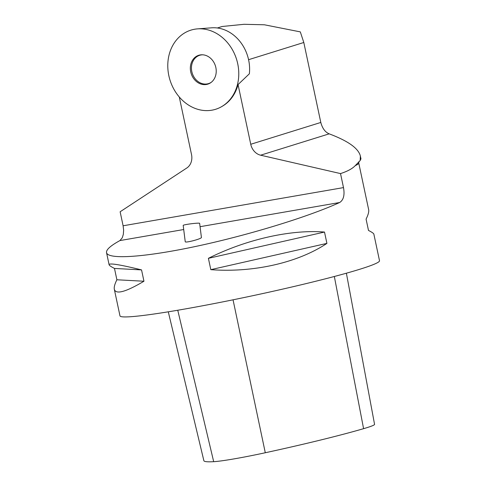 <?xml version="1.0" encoding="UTF-8"?>
<svg xmlns="http://www.w3.org/2000/svg" width="486" height="486" viewBox="0 0 486 486"><rect width="100%" height="100%" fill="white"/><g stroke="black" fill="none" stroke-linecap="round" stroke-linejoin="round"><path stroke-width="0.73" d="M217.345 27.981L222.12 26.493L244.057 24.3L264.396 24.786L300.312 31.882L303.805 42.495L320.803 122.46L250.746 144.275L238.055 84.576L249.361 73.799A38.224 32.149 -107.3 0 0 218.512 28.158A38.224 32.149 -107.3 0 0 211.58 27.823L197.535 28.874A41.456 34.864 72.7 0 1 205.049 29.239A41.456 34.864 72.7 0 1 237.69 63.599A41.456 34.864 72.7 0 1 221.731 106.586A41.456 34.864 72.7 0 1 169.991 80.075A41.456 34.864 72.7 0 1 197.535 28.874M206.422 84.473A15.127 12.721 72.7 0 1 190.5 70.634A15.127 12.721 72.7 0 1 202.291 54.784A15.127 12.721 72.7 0 1 215.426 65.926A15.127 12.721 72.7 0 1 210.936 82.553A15.127 12.721 72.7 0 1 206.422 84.473M320.803 122.46C322.382 128.377 325.177 132.174 329.186 133.844C341.318 138.413 349.926 143.072 355.011 147.823C358.006 150.66 359.798 153.43 360.375 156.121L360.977 158.928M360.952 158.819L360.175 160.544L355.193 165.683C352.362 168.691 347.472 171.327 340.522 173.587L343.499 187.602L123.11 225.783L120.133 211.768L186.824 167.986A13.268 11.154 -107.3 0 0 191.514 154.536L179.279 96.987M360.175 160.544L360.375 156.121M340.522 173.587L260.618 155.198L329.186 133.844M250.746 144.275A13.268 11.154 -107.3 0 0 260.618 155.198M114.325 289.304C113.9 287.214 114.751 284.037 116.889 279.772L114.477 268.436C111.069 266.711 109.277 265.478 109.107 264.742C109.089 262.865 119.902 264.584 141.548 269.9L143.953 281.236C125.734 292.031 115.862 294.716 114.325 289.304L119.981 315.882A132.666 7.867 -12 0 0 251.377 295.998A132.666 7.867 -12 0 0 379.511 260.721L373.862 234.137C373.691 233.401 371.899 232.168 368.491 230.443L366.08 219.107C368.218 214.842 369.068 211.665 368.643 209.581L358.729 162.962L359.039 161.382M123.11 225.783L123.632 230.188L123.329 234.343L122.284 237.757L119.933 240.576L183.708 229.526M200.068 226.695L339.653 202.51C343.559 200.019 344.841 195.044 343.499 187.602M339.653 202.51C308.385 216.811 249.184 234.951 197.589 246.038C145.952 257.155 108.014 259.913 106.537 252.653C106.033 249.761 110.498 245.734 119.933 240.576M324.502 232.053L326.914 243.389C297.869 262.774 253.267 272.865 210.809 269.657L208.403 258.321C246.159 239.41 290.756 229.319 324.502 232.053L208.403 258.321M221.731 106.586L222.497 106.136A41.255 34.694 -107.3 0 0 238.055 84.576M168.284 311.812L203.871 460.704A141.93 8.42 -12 0 0 213.688 461.682A52.385 3.104 -12 0 0 265.289 452.752A141.93 8.42 -12 0 0 363.583 428.676A52.385 3.104 -12 0 0 374.56 424.351L346.384 273.205M116.889 279.772L143.953 281.236M114.477 268.436L141.548 269.9M210.809 269.657L326.914 243.389M185.239 241.7C185.026 243.243 201.988 238.766 201.411 237.429L199.643 223.317A8.292 0.608 172.8 0 0 198.3 223.159A8.292 0.608 172.8 0 0 189.03 224.064A8.292 0.608 172.8 0 0 183.186 225.383L185.239 241.7M202.771 54.809A14.829 12.472 -107.3 0 0 201.058 54.961A14.829 12.472 -107.3 0 0 192.559 74.115A14.829 12.472 -107.3 0 0 211.325 82.262M205.049 29.239A41.456 34.864 72.7 0 1 233.098 95.177A41.456 34.864 72.7 0 1 171.692 84.704A41.456 34.864 72.7 0 1 205.049 29.239M248.577 59.693L303.805 42.495M355.193 165.683A132.666 7.867 -12 0 0 358.729 162.962M213.688 461.682L177.761 310.238M265.289 452.752L233.043 299.813M363.583 428.676L334.338 276.485M109.107 264.742L106.537 252.653"/></g></svg>
